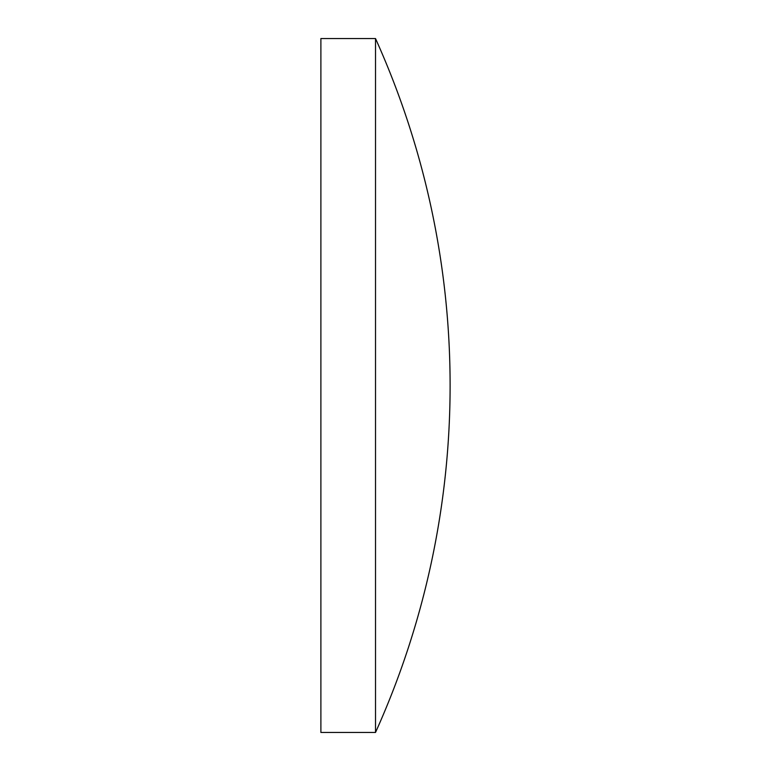 <?xml version="1.0" encoding="UTF-8"?>
<svg xmlns="http://www.w3.org/2000/svg" width="771" height="771" viewBox="0 0 771 771"><rect width="100%" height="100%" fill="white"/><g stroke="black" fill="none" stroke-linecap="round" stroke-linejoin="round"><path stroke-width="1.16" d="M375.516 38.55L320.89 38.55L320.89 732.45L375.516 732.45A844.158 844.158 0 0 0 375.516 38.55L375.516 732.45"/></g></svg>
